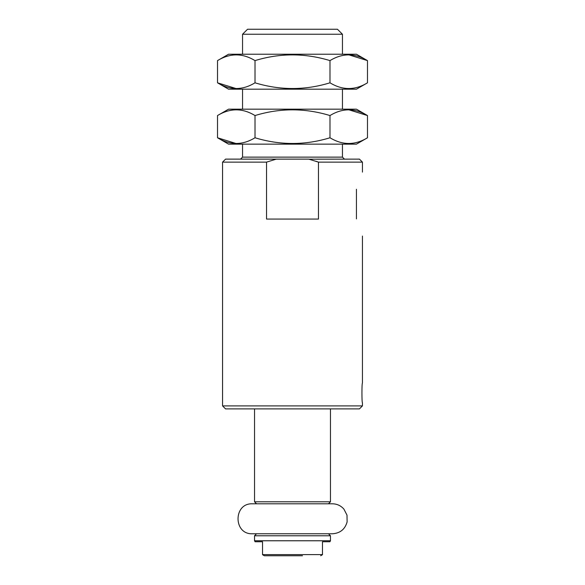 <?xml version="1.0" encoding="UTF-8"?>
<svg xmlns="http://www.w3.org/2000/svg" width="585" height="585" viewBox="0 0 585 585"><rect width="100%" height="100%" fill="white"/><g stroke="black" fill="none" stroke-linecap="round" stroke-linejoin="round"><path stroke-width="0.88" d="M322.474 541.761L322.474 554.609L322.474 541.761L322.474 554.609L322.474 541.761L329.889 541.761L330.466 540.767L254.533 540.767L255.111 541.761L262.526 541.761L262.526 554.609L262.526 541.761M308.99 159.186L359.439 159.127L362.437 162.125L318.459 162.125L318.459 219.068L266.541 219.068L266.541 162.125L222.563 162.125L222.563 405.895L362.437 405.895L362.437 402.692C361.764 402.919 361.771 382.861 362.437 383.116L362.437 236.055M356.44 218.9C363.907 241.364 363.907 241.364 356.44 218.9L356.44 189.262C363.907 166.805 363.907 166.805 356.44 189.262M266.541 162.125L276.266 159.127L225.561 159.127L222.563 162.125M318.167 162.016L315.915 161.219M276.266 159.127L308.734 159.127L318.459 162.125M302.489 555.75L264.34 555.75L302.489 555.75M307.483 533.769L328.463 533.769L330.466 535.772L254.533 535.772L254.533 540.767M362.437 405.895L359.439 408.893L225.561 408.893L222.563 405.895M242.548 34.244L247.543 29.25L337.457 29.25L342.452 34.244L242.548 34.244L242.548 54.229M330.466 408.893L330.466 501.798L328.463 503.802M332.463 503.802L252.537 503.802C233.21 502.873 233.203 534.697 252.537 533.769L332.463 533.769C340.141 533.257 345.026 529.293 347.124 521.886L346.993 515.122L343.9 509.104C340.865 505.659 337.055 503.89 332.463 503.802M217.518 115.552C230.015 107.947 242.512 107.947 255.009 115.552C279.923 107.94 304.917 107.94 329.991 115.552C342.452 107.94 354.949 107.94 367.482 115.552L356.44 109.176L228.559 109.176L217.518 115.552L217.518 137.767L228.559 144.144L356.44 144.144L367.482 137.767C355.029 145.373 342.532 145.373 329.991 137.767C305.077 145.373 280.083 145.373 255.009 137.767C242.512 145.365 230.015 145.365 217.518 137.767L236.23 143.566M367.482 137.767L367.482 115.552L348.704 109.753M255.009 115.552L255.009 137.767M329.991 115.552L329.991 137.767M217.518 60.606C230.015 53.001 242.512 53.001 255.009 60.606C279.923 52.994 304.917 52.994 329.991 60.606C342.452 52.994 354.949 52.994 367.482 60.606L356.44 54.229L228.559 54.229L217.518 60.606L217.518 82.814L228.559 89.191L356.44 89.191L367.482 82.814C355.029 90.426 342.532 90.426 329.991 82.814C305.077 90.426 280.083 90.426 255.009 82.814C242.512 90.419 230.015 90.419 217.518 82.814L236.23 88.613M367.482 82.814L367.482 60.606L348.704 54.8M255.009 60.606L255.009 82.814M329.991 60.606L329.991 82.814M322.474 554.609L262.526 554.609M342.452 144.144L342.452 157.131L242.548 157.131L240.552 159.127M330.466 501.798L254.533 501.798L256.537 503.802M362.437 162.125L362.437 172.114M322.386 554.748L320.66 555.75M262.614 554.748L264.34 555.75M330.466 535.772L330.466 540.767M254.533 535.772L256.537 533.769M342.452 157.131L344.448 159.127M242.548 89.191L242.548 109.176M242.548 144.144L242.548 157.131M342.452 34.244L342.452 54.229M342.452 89.191L342.452 109.176M254.533 408.893L254.533 501.798"/></g></svg>
